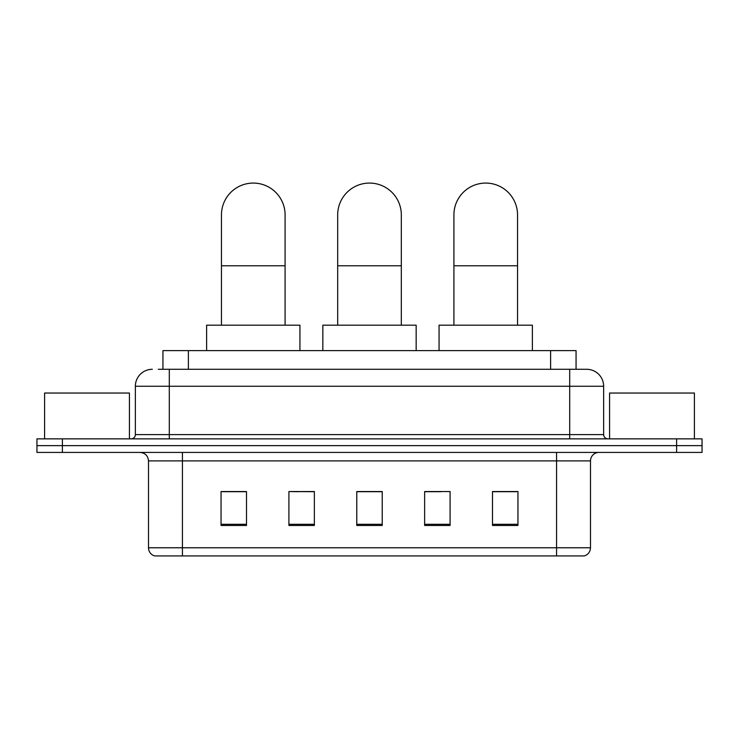 <?xml version="1.0" encoding="UTF-8"?>
<svg xmlns="http://www.w3.org/2000/svg" width="739" height="739" viewBox="0 0 739 739"><rect width="100%" height="100%" fill="white"/><g stroke="black" fill="none" stroke-linecap="round" stroke-linejoin="round"><path stroke-width="1.11" d="M298.002 491.703L288.912 491.537L288.912 525.466L314.361 525.466L314.361 491.537L288.912 491.537L314.361 491.703M162.94 369.288L162.94 350.628L576.06 350.628L576.06 369.288M158.654 369.288L580.734 369.288M158.266 369.288L169.296 369.288L169.296 386.257L135.357 386.257L135.357 434.606A4.24 4.24 0 0 1 131.117 438.855M152.326 369.288A16.969 16.969 0 0 0 135.357 386.257M586.674 369.288A16.969 16.969 0 0 1 603.643 386.257L569.704 386.257L569.704 369.288L586.415 369.288M603.643 386.257L603.643 434.606C603.892 437.183 605.306 438.596 607.883 438.855M62.399 438.855L36.95 438.855L36.95 445.635L62.399 445.635L36.95 445.635L36.95 452.425L62.399 452.425L62.399 445.635L676.601 445.635L62.399 445.635L62.399 438.855L676.601 438.855L676.601 445.635L702.05 445.635L676.601 445.635L676.601 452.425L62.399 452.425M676.601 452.425L702.05 452.425L702.05 438.855L676.601 438.855M590.489 547.775C590.258 551.848 588.226 554.555 584.383 555.922L556.559 555.922L556.559 547.775L590.489 547.775L590.489 460.905A8.48 8.48 0 0 1 598.978 452.425M556.559 555.922L154.617 555.922A8.48 8.48 0 0 1 148.511 547.775L148.511 460.905C148.003 455.76 145.177 452.933 140.022 452.425M517.956 525.466L517.956 491.537L492.507 491.537L492.507 525.466L517.956 525.466M450.088 525.466L450.088 491.537L424.639 491.537L424.639 525.466L450.088 525.466M246.493 525.466L246.493 491.537L221.044 491.537L221.044 525.466L246.493 525.466M382.229 525.466L382.229 491.537L356.771 491.537L356.771 525.466L382.229 525.466M148.511 547.775L182.441 547.775L182.441 555.922L170.968 555.922M541.299 555.922L197.701 555.922M492.507 491.703L516.265 491.703M222.735 491.703L246.493 491.703M424.639 491.703L440.998 491.703M382.229 491.703L356.771 491.703M129.417 438.855L129.417 393.037L44.589 393.037L44.589 438.855M337.686 325.178L337.686 214.892A31.814 31.814 0 0 1 369.5 183.078A31.814 31.814 0 0 1 401.314 214.892A31.814 31.814 0 0 0 369.5 183.078M401.314 325.178L401.314 214.892M416.159 350.628L416.159 325.178L322.841 325.178L322.841 350.628M221.46 325.178L221.46 214.892A31.814 31.814 0 0 1 253.274 183.078A31.814 31.814 0 0 1 285.088 214.892A31.814 31.814 0 0 0 253.274 183.078M285.088 325.178L285.088 214.892M299.932 350.628L299.932 325.178L206.615 325.178L206.615 350.628M453.912 325.178L453.912 214.892A31.814 31.814 0 0 1 485.726 183.078A31.814 31.814 0 0 1 517.54 214.892A31.814 31.814 0 0 0 485.726 183.078M517.54 325.178L517.54 214.892M532.385 350.628L532.385 325.178L439.068 325.178L439.068 350.628M694.411 438.855L694.411 393.037L609.583 393.037L609.583 438.855M188.39 369.288L188.39 350.628M550.61 369.288L550.61 350.628M169.296 438.855L169.296 434.606L603.643 434.606M135.357 434.606L169.296 434.606L169.296 386.257L569.704 386.257L569.704 438.855M556.559 452.425L556.559 460.905L148.511 460.905M590.489 460.905L556.559 460.905L556.559 547.775L182.441 547.775L182.441 452.425M382.229 524.293L356.771 524.293M314.361 524.293L288.912 524.293M246.493 524.293L221.044 524.293M450.088 524.293L424.639 524.293M517.956 524.293L492.507 524.293M337.686 265.791L401.314 265.791M221.46 265.791L285.088 265.791M453.912 265.791L517.54 265.791"/></g></svg>

